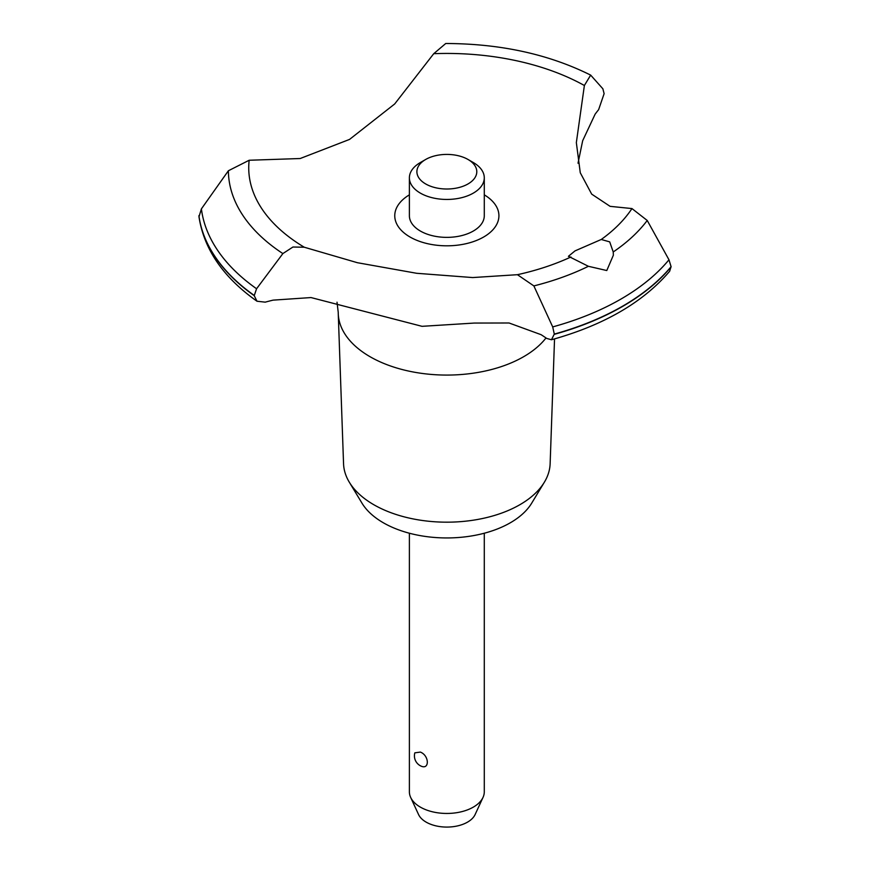 <?xml version="1.0" encoding="UTF-8"?>
<svg xmlns="http://www.w3.org/2000/svg" width="870" height="870" viewBox="0 0 870 870"><rect width="100%" height="100%" fill="white"/><g stroke="black" fill="none" stroke-linecap="round" stroke-linejoin="round"><path stroke-width="1.3" d="M554.538 338.908L550.134 463.753A103.312 59.649 180 0 1 544.37 482.197A103.312 59.649 180 0 1 373.785 504.709A103.312 59.649 180 0 1 349.305 482.197A103.312 59.649 180 0 1 343.552 463.753L338.256 313.657A108.609 62.705 180 0 1 338.234 312.373L337.016 302.205M544.37 482.197L531.69 503.164A89.882 51.895 180 0 1 383.289 522.75A89.882 51.895 180 0 1 361.985 503.164L349.305 482.197M546.001 337.951A108.609 62.705 180 0 1 523.631 356.711A108.609 62.705 180 0 1 370.044 356.711A108.609 62.705 180 0 1 338.256 313.657M433.738 53.69A198.11 114.372 180 0 1 584.379 85.499L590.665 75.114C548.655 54.19 500.348 43.652 445.734 43.5L433.738 53.69L394.697 103.954L349.555 139.407L300.183 158.525L249.168 160.254L228.386 170.759L201.405 208.865L198.98 216.826C204.015 249.364 223.351 277.497 256.998 301.237L254.225 295.669L256.574 288.753L282.88 253.583M602.877 88.816L604.117 93.666L598.614 109.674A235.933 136.22 0 0 0 595.113 114.198L582.672 140.722L578.017 163.212M551.46 339.757C603.682 325.249 643.082 302.412 669.661 271.255L671.085 266.666A248.668 143.572 180 0 1 622.681 306.142A248.668 143.572 180 0 1 554.299 334.091L551.46 339.757L546.686 338.419A235.933 136.22 0 0 0 541.086 334.678L509.059 322.987L474.248 323.064L422.037 326.326L311.014 297.562L273.06 300.139A235.933 136.22 0 0 0 265.219 302.151L256.998 301.237M671.085 266.905A248.668 143.572 180 0 1 622.681 306.381A248.668 143.572 180 0 1 554.299 334.33M606.781 270.537L588.403 266.296L568.425 256.302L575.005 250.897L601.257 239.478L609.707 241.882L613.23 251.963L613.372 255.182L606.781 270.537M570.959 256.976A198.11 114.372 180 0 1 517.422 274.692L533.865 285.915L552.7 326.913L554.299 334.091M409.389 533.223L409.389 791.83A37.453 21.619 0 0 0 410.651 797.398A37.453 21.619 0 0 0 420.362 807.121A37.453 21.619 0 0 0 456.565 812.711A37.453 21.619 0 0 0 483.024 797.398A37.453 21.619 0 0 0 484.285 791.83L484.285 533.223M414.838 752.844L420.362 752.082C429.628 755.639 429.628 770.863 420.362 765.752L420.971 766.068A11.234 11.234 0 0 1 414.838 752.844M483.024 797.398L475.129 814.527A29.276 16.9 180 0 1 454.434 826.5A29.276 16.9 180 0 1 426.148 822.128A29.276 16.9 180 0 1 418.557 814.527L410.651 797.398M468.027 159.482A29.961 17.302 0 0 0 425.658 159.482A29.961 17.302 0 0 0 425.658 183.94A29.961 17.302 0 0 0 468.027 183.94A29.961 17.302 0 0 0 468.027 159.482L473.323 162.538L468.027 159.482M473.323 162.538L473.323 162.538A37.453 21.619 180 0 1 484.285 177.828A37.453 21.619 180 0 1 461.176 197.805A37.453 21.619 180 0 1 420.362 193.118A37.453 21.619 180 0 1 409.389 177.828A37.453 21.619 180 0 1 420.362 162.538L425.658 159.482M484.285 177.828L484.285 215.749A37.453 21.619 180 0 1 461.176 235.726A37.453 21.619 180 0 1 420.362 231.039A37.453 21.619 180 0 1 409.389 215.749L409.389 177.828M671.085 266.666L668.976 259.782L647.226 220.469L631.957 208.572L610.098 206.342L591.676 194.119L580.268 172.749L576.342 142.615L584.379 85.499M228.386 170.759A218.457 126.128 180 0 0 282.87 253.572L292.929 247.026L304.25 247.221L357.385 262.707L416.676 273.289L472.682 277.563L517.422 274.692M304.25 247.221A198.11 114.372 180 0 1 249.168 160.254M631.957 208.572A198.11 114.372 180 0 1 601.257 239.478M484.285 194.847A52.08 30.069 180 0 1 483.666 237.01A52.08 30.069 180 0 1 410.325 237.184A52.08 30.069 180 0 1 409.389 194.847M590.665 75.114L602.888 88.816M254.225 295.669A248.668 143.572 180 0 1 198.915 215.912M254.225 295.419A248.668 143.572 180 0 1 198.915 215.673M588.403 266.296A218.457 126.128 180 0 1 533.865 285.915M668.976 259.782A246.069 142.071 180 0 1 620.843 299.128A246.069 142.071 180 0 1 552.711 326.913M647.226 220.469A218.457 126.128 180 0 1 613.23 251.963M256.574 288.753A246.069 142.071 180 0 1 201.405 208.865"/></g></svg>
